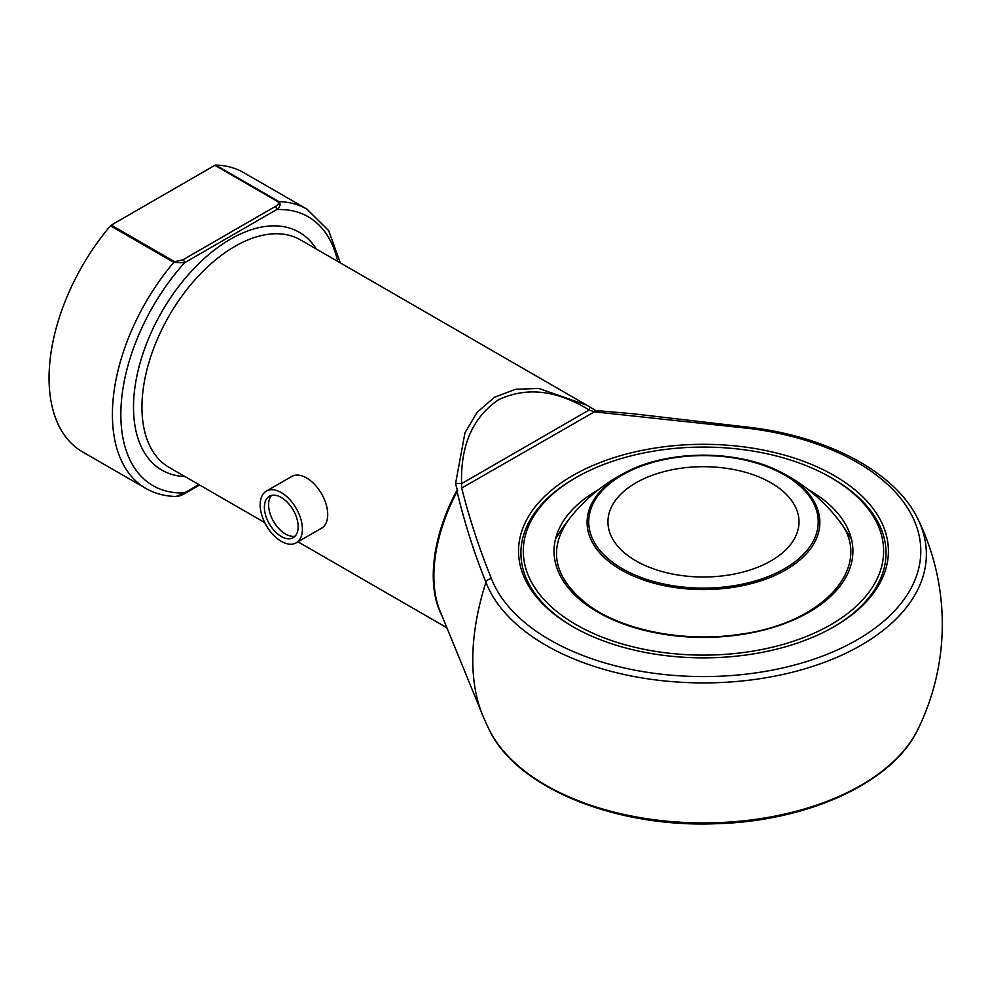 <?xml version="1.0" encoding="UTF-8"?>
<svg xmlns="http://www.w3.org/2000/svg" width="989" height="989" viewBox="0 0 989 989"><rect width="100%" height="100%" fill="white"/><g stroke="black" fill="none" stroke-linecap="round" stroke-linejoin="round"><path stroke-width="1.48" d="M635.915 560.85A95.525 55.149 180 0 1 607.938 521.846A95.525 55.149 180 0 1 703.463 466.697A95.525 55.149 180 0 1 799.001 521.846A95.525 55.149 180 0 1 740.019 572.804A95.525 55.149 180 0 1 635.915 560.85M830.859 477.539A180.171 104.018 0 0 0 576.068 477.551A180.171 104.018 0 0 0 576.068 624.652A180.171 104.018 0 0 0 830.859 624.652A180.171 104.018 0 0 0 830.859 477.551A180.171 104.018 0 0 0 830.859 477.539L832.553 478.515A182.557 105.39 180 0 1 886.02 553.049A182.557 105.39 180 0 1 833.393 627.088A182.557 105.39 0 0 0 886.02 553.049A182.557 105.39 0 0 0 832.553 478.515L830.859 477.551M575.227 478.033A182.557 105.39 0 0 0 520.919 553.049A182.557 105.39 0 0 0 573.546 627.088A182.557 105.39 180 0 1 520.919 553.049A182.557 105.39 180 0 1 574.374 478.515L576.068 477.551M442.095 616.036A131.352 75.844 -60 0 1 456.423 491.224L457.326 489.988L455.546 483.757L464.966 432.786L477.217 412.228L494.327 397.343L515.368 389.307L538.869 388.442L586.934 405.267L593.672 409.31M834.246 475.598A184.943 106.775 180 0 1 834.246 626.593A184.943 106.775 180 0 1 572.693 626.593A184.943 106.775 180 0 1 572.693 475.598A184.943 106.775 180 0 1 834.246 475.598M750.911 428.645L594.426 411.832L595.316 410.311L589.221 406.603A5.971 1.941 120.9 0 1 589.221 406.603A5.971 1.941 120.9 0 1 589.135 410.015C556.473 389.938 526.185 386.588 498.271 399.927C472.754 417.432 460.528 445.334 461.566 483.658L461.727 488.195C469.379 518.533 479.257 548.623 491.372 578.491A217.333 125.479 0 0 0 719.399 676.241A217.333 125.479 0 0 0 920.215 560.293A217.333 125.479 0 0 0 750.911 428.645A5.971 1.063 -82.6 0 1 751.677 427.594C829.796 437.311 896.046 473.101 917.977 519.225A222.908 128.694 180 0 1 758.13 678.986A222.908 128.694 180 0 1 485.933 582.311C473.991 552.48 464.385 522.254 457.091 491.632A131.673 76.017 120 0 0 440.006 610.905L482.409 714.614A206.825 119.409 -60 0 1 485.933 582.311A5.971 4.76 158.8 0 1 491.372 578.491M174.583 261.702A2.386 1.385 120 0 0 173.804 262.369A161.207 93.077 -60 0 0 145.791 488.393L82.458 451.837A161.207 93.077 -60 0 1 110.471 225.801A2.386 1.385 -60 0 1 111.25 225.133L174.583 261.702L182.866 259.835A2.386 1.385 60 0 1 184.547 262.765L173.804 262.369L110.471 225.801M182.866 259.835L274.991 206.652C277.835 205.316 278.91 203.722 278.206 201.867L214.873 165.311A2.386 1.385 -60 0 1 215.651 165.076A161.207 93.077 -60 0 1 243.665 172.605L306.998 209.173A161.207 93.077 -60 0 0 278.985 201.645C280.963 204.228 280.196 206.874 276.673 209.581L184.547 262.765A155.236 89.628 120 0 0 120.843 414.601A155.236 89.628 120 0 0 184.547 492.868A2.386 1.385 60 0 1 184.053 493.956L184.053 493.956C179.874 495.996 177.192 496.824 176.017 496.453L184.547 492.868L198.9 484.585M214.873 165.311L111.25 225.133M461.702 488.059L594.426 411.832L589.135 410.015L461.566 483.658A5.971 1.941 -0.9 0 0 455.546 483.757M457.734 490.668L457.091 491.632L456.423 491.224M594.29 411.511A2.386 1.929 -167.1 0 0 594.513 411.535L596.083 410.534L633.393 413.798L751.677 427.594M145.791 488.393C154.816 493.56 164.879 496.255 175.993 496.453L176.017 496.453M274.991 206.652A2.386 1.385 60 0 1 276.673 209.581A155.236 89.628 120 0 1 337.657 261.343M266.35 491.113L291.681 476.488A29.855 17.233 60 0 1 306.602 477.971A29.855 17.233 60 0 1 326.11 504.279A29.855 17.233 60 0 1 321.536 528.2L296.206 542.825A29.855 17.233 60 0 1 266.35 525.592A29.855 17.233 60 0 1 266.35 491.113A29.855 17.233 60 0 1 281.272 492.596A29.855 17.233 60 0 1 300.78 518.904A29.855 17.233 60 0 1 296.206 542.825M281.272 536.471A23.884 13.784 -120 0 0 293.214 537.657A23.884 13.784 -120 0 0 293.214 510.077A23.884 13.784 -120 0 0 269.329 496.293A23.884 13.784 -120 0 0 265.67 515.43A23.884 13.784 -120 0 0 281.272 536.471M271.629 495.39A23.884 13.784 -120 0 0 270.529 514.923A23.884 13.784 -120 0 0 285.5 534.035A23.884 13.784 -120 0 0 295.142 536.112M622.316 568.7A114.761 66.263 0 0 0 814.318 538.993A114.761 66.263 0 0 0 673.769 457.845A114.761 66.263 0 0 0 622.316 568.7M785.773 474.856A116.393 67.203 180 0 1 785.773 569.887A116.393 67.203 180 0 1 621.166 569.887A116.393 67.203 180 0 1 627.521 471.444A116.393 67.203 180 0 1 779.419 471.444A116.393 67.203 180 0 1 785.773 474.856M808.285 489.604A149.438 86.278 180 0 1 809.138 490.087A149.438 86.278 180 0 1 808.854 612.265A149.438 86.278 180 0 1 597.245 611.783A149.438 86.278 180 0 1 598.642 489.604M586.934 405.267L300.508 239.907A131.352 75.844 120 0 0 234.838 246.409A131.352 75.844 120 0 0 149.339 361.109A131.352 75.844 120 0 0 168.006 466.734A131.352 75.844 120 0 0 169.156 467.414L264.755 522.612M482.409 714.614A238.831 238.831 0 0 0 488.962 729.227A222.908 128.694 0 0 0 703.463 822.922A222.908 128.694 0 0 0 917.977 729.227A238.831 238.831 0 0 0 917.977 519.225M184.968 476.537A137.323 79.281 -60 0 1 136.395 378.453A137.323 79.281 -60 0 1 230.61 239.091A137.323 79.281 -60 0 1 316.319 249.03M215.651 165.076L278.985 201.645A2.386 1.385 -60 0 0 278.206 201.867M851.529 539.462A170.615 170.615 0 0 0 779.419 471.444C737.633 449.847 669.293 449.847 627.521 471.444A170.615 170.615 0 0 0 555.398 539.462M837.72 518.928C875.858 563.137 827.138 622.736 740.118 634.27C685.488 642.739 623.527 630.834 588.752 605.416C553.766 578.417 547.251 549.587 569.219 518.928M446.892 627.768L297.986 541.799M488.962 729.227C515.961 787.59 615.319 827.917 716.085 823.713C808.223 821.29 893.018 782.484 917.977 729.227M589.221 406.603L586.959 405.28M340.29 262.876L328.682 230.647L306.998 209.173M184.053 493.956L199.593 484.993M595.267 410.274L596.083 410.534"/></g></svg>
